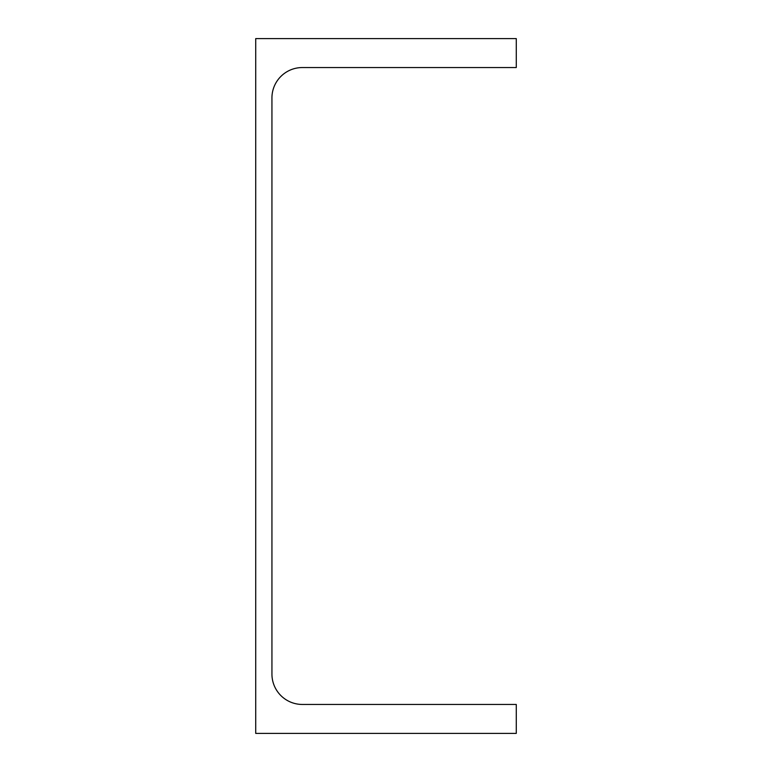 <?xml version="1.0" encoding="UTF-8"?>
<svg xmlns="http://www.w3.org/2000/svg" width="772" height="772" viewBox="0 0 772 772"><rect width="100%" height="100%" fill="white"/><g stroke="black" fill="none" stroke-linecap="round" stroke-linejoin="round"><path stroke-width="1.16" d="M255.725 733.4L516.275 733.4L516.275 704.45L302.334 704.45A30.397 30.397 0 0 1 271.937 674.053L271.937 97.947A30.397 30.397 0 0 1 302.334 67.55L516.275 67.55L516.275 38.6L255.725 38.6L255.725 733.4"/></g></svg>
